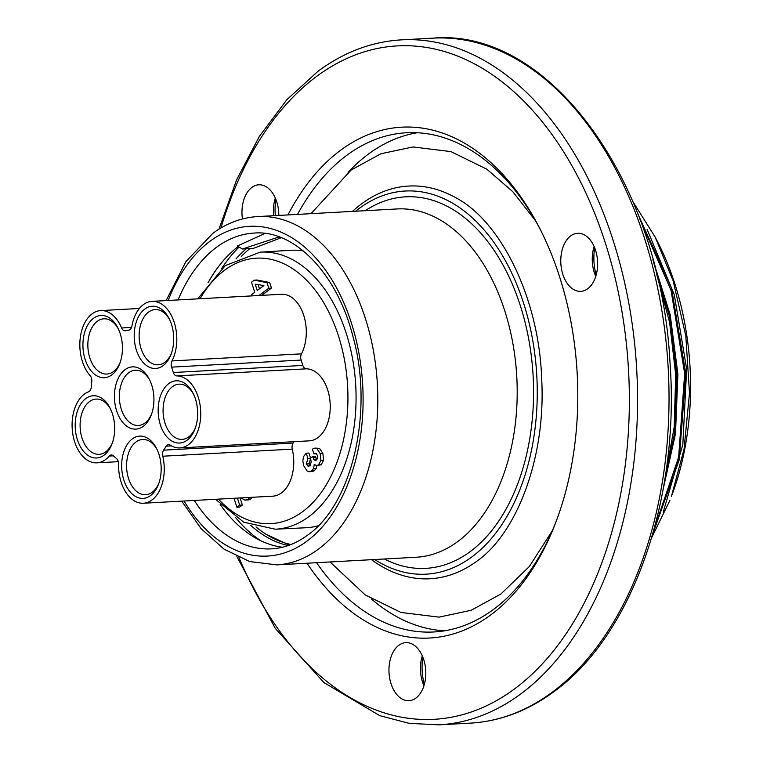 <?xml version="1.0" encoding="UTF-8"?>
<svg xmlns="http://www.w3.org/2000/svg" width="763" height="763" viewBox="0 0 763 763"><rect width="100%" height="100%" fill="white"/><g stroke="black" fill="none" stroke-linecap="round" stroke-linejoin="round"><path stroke-width="1.14" d="M632.985 201.804L655.112 236.997L673.147 280.832L685.803 335.882L689.494 393.136L684.049 449.188L671.421 496.36A220.917 139.724 -93.1 0 0 674.845 283.817A220.917 139.724 -93.1 0 0 657.506 241.652L655.102 236.988M665.222 476.875L674.215 426.975L675.703 374.738L669.666 322.625L656.409 273.268M663.219 512.231L682.837 444.533L686.643 369.006L674.273 294.623L647.081 229.31M663.114 489.426L675.493 433.689L677.887 374.156L670.21 314.842L652.909 259.687M669.876 500.404L651.678 537.686M653.967 529.665L678.631 457.218L684.669 373.584L671.068 290.398L639.756 218.819M638.04 214.317L671.478 287.909L685.803 373.756L679.175 460.003L652.746 534.005M653.977 263.636L669.761 317.36L676.829 374.623L674.778 432.039L663.676 486.279M596.18 274.976A40.697 25.742 86.9 0 1 594.692 247.889M275.348 215.605A40.697 25.742 86.9 0 1 275.882 199.401M424.362 684.325A40.697 25.742 86.9 0 1 422.082 665.536A40.697 25.742 86.9 0 1 422.883 657.248M570.714 235.891A29.07 18.388 -93.1 0 0 561.501 268.967A29.07 18.388 -93.1 0 0 580.786 291.342A29.07 18.388 -93.1 0 0 587.682 288.757A29.07 18.388 -93.1 0 0 596.895 255.681A29.07 18.388 -93.1 0 0 577.61 233.297A29.07 18.388 -93.1 0 0 570.714 235.891M278.81 215.414A29.07 18.388 -93.1 0 0 270.302 190.187A29.07 18.388 -93.1 0 0 258.8 184.799A29.07 18.388 -93.1 0 0 242.443 218.962M425.792 674.473A29.07 18.388 -93.1 0 0 405.792 642.646A29.07 18.388 -93.1 0 0 388.977 668.874A29.07 18.388 -93.1 0 0 408.968 700.701A29.07 18.388 -93.1 0 0 425.792 674.473M307.003 563.208A255.796 161.785 -93.1 0 0 490.342 615.226A255.796 161.785 -93.1 0 0 555.617 522.855A255.796 161.785 -93.1 0 0 559.575 276.759A255.796 161.785 -93.1 0 0 539.498 227.937A255.796 161.785 -93.1 0 0 340.966 149.987A255.796 161.785 -93.1 0 0 287.966 214.918M595.75 276.406A29.07 18.388 86.9 0 1 594.32 272.629A29.07 18.388 86.9 0 1 594.119 246.516M273.717 215.7A29.07 18.388 86.9 0 1 275.309 198.018M423.942 685.756A29.07 18.388 86.9 0 1 422.502 681.979A29.07 18.388 86.9 0 1 420.451 667.148A29.07 18.388 86.9 0 1 422.301 655.865M540.338 229.587A249.987 158.103 -93.1 0 0 406.507 132.752A249.987 158.103 -93.1 0 0 347.165 155.032A249.987 158.103 -93.1 0 0 297.532 214.393M316.569 562.693A249.987 158.103 -93.1 0 0 433.794 631.974A249.987 158.103 -93.1 0 0 493.136 609.694A249.987 158.103 -93.1 0 0 556.275 521.129M444.552 630.801A249.987 158.103 86.9 0 1 371.419 598.984M348.1 172.333A249.987 158.103 86.9 0 1 368.748 153.849A249.987 158.103 86.9 0 1 417.332 132.743M371.514 559.689A196.644 124.369 -93.1 0 0 476.398 561.52A196.644 124.369 -93.1 0 0 476.713 561.282C516.923 533.413 546.165 456.951 541.663 378.639C539.021 297.99 500.795 221.766 456.532 198.142A196.644 124.369 -93.1 0 0 361.948 203.578A196.644 124.369 -93.1 0 0 352.477 211.389M355.663 211.217A191.847 121.336 86.9 0 1 359.64 208.146A191.847 121.336 86.9 0 1 523.599 303.216A191.847 121.336 86.9 0 1 471.668 557.066A191.847 121.336 86.9 0 1 374.7 559.508M282.482 547.224A158.132 100.01 86.9 0 1 220.164 504.41M208.051 282.835A158.132 100.01 86.9 0 1 237.884 246.831M281.328 237.703L253.249 248.414L242.453 249.005L237.293 246.029L265.038 233.449M242.453 249.005L276.835 237.655L280.946 237.56M266.029 534.243L289.377 545.116M290.989 544.505A156.968 99.276 86.9 0 1 256.063 526.995M250.569 525.192A158.132 100.01 -93.1 0 0 288.166 545.555M246.335 248.795A158.132 100.01 -93.1 0 0 236.015 258.867M260.793 540.748A165.104 104.426 86.9 0 1 235.366 517.285M221.766 268.376A165.104 104.426 86.9 0 1 238.895 247.298M241.28 256.473A156.968 99.276 86.9 0 1 249.873 248.595M197.712 298.858L225.228 265.619L260.202 252.162A138.742 87.745 86.9 0 1 346.211 333.259A138.742 87.745 86.9 0 1 275.348 529.217L305.953 527.748A138.942 87.879 -93.1 0 0 318.285 525.764M303.264 250.913A138.942 87.879 -93.1 0 0 290.789 250.283L260.202 252.162M292.277 449.13A36.042 22.795 86.9 0 1 272.887 496.16L143.387 503.237A36.042 22.795 -93.1 0 0 162.777 456.217A5.818 3.681 86.9 0 1 163.597 450.151L293.097 443.074A5.818 3.681 -93.1 0 0 292.277 449.13L162.777 456.217M294.013 441.682L293.097 443.074M306.287 368.834A36.042 22.795 86.9 0 1 330.198 404.276A36.042 22.795 86.9 0 1 309.368 440.842L179.877 447.919A36.042 22.795 -93.1 0 0 200.698 411.352A36.042 22.795 -93.1 0 0 176.787 375.911A5.818 3.681 86.9 0 1 173.335 372.516L302.835 365.429A5.818 3.681 -93.1 0 0 306.287 368.834L176.787 375.911M173.335 372.516L171.608 367.137A5.818 3.681 86.9 0 1 171.98 360.928A36.042 22.795 -93.1 0 0 174.04 321.824A36.042 22.795 -93.1 0 0 151.99 301.356L281.49 294.28A36.042 22.795 86.9 0 1 303.54 314.747A36.042 22.795 86.9 0 1 301.471 353.851A5.818 3.681 -93.1 0 0 301.108 360.06L302.835 365.429M310.541 458.077L308.929 453.05L306.23 453.193L303.474 456.636L302.825 460.947L303.693 465.745L307.222 471.143L312.115 471.601L314.394 470.695L316.264 468.339L316.883 465.583M309.416 471.744L311.705 470.838L313.564 468.482L314.242 464.429L316.807 465.583L321.175 464.781L323.588 460.308L322.902 453.48L319.563 448.396L314.947 448.072L312.363 449.13L313.879 453.842L315.386 453.222L317.503 455.416L317.694 457.972L316.531 459.927L314.995 460.28L313.717 459.25L312.687 456.503L310.388 458.191L311.294 461.911L309.816 465.792L307.832 466.012L306.383 463.952L307.899 458.401L306.23 453.193M313.879 453.842L316.578 453.689M316.845 459.66L315.377 456.35L312.687 456.503M310.531 465.869L309.082 463.799L310.598 458.248M261.595 295.367L271.466 288.099L269.663 282.501L257.017 280.002L254.327 280.155L251.513 282.215L254.747 292.286L251.342 294.795L251.695 295.91M234.031 498.287L236.902 507.242L239.601 507.099L242.376 505.058L240.097 497.953M241.032 497.905L244.608 500.003L248.318 499.946L250.703 499.002L252.353 497.285M120.192 362.396A27.659 17.492 86.9 0 1 117.864 366.812A27.659 17.492 86.9 0 1 113.449 371.581A27.659 17.492 86.9 0 1 106.963 374.042A27.659 17.492 86.9 0 1 89.529 356.931A27.659 17.492 86.9 0 1 92.886 326.039A27.659 17.492 86.9 0 1 97.302 321.271A27.659 17.492 86.9 0 1 103.94 318.8A27.659 17.492 86.9 0 1 118.36 328.939M116.749 369.55A31.169 19.714 -93.1 0 0 119.81 363.465A31.169 19.714 -93.1 0 0 117.864 327.918A31.169 19.714 -93.1 0 0 88.603 323.607A31.169 19.714 -93.1 0 0 88.813 367.604A31.169 19.714 -93.1 0 0 116.749 369.55M151.99 301.356A36.042 22.795 -93.1 0 0 131.913 326.125A5.818 3.681 86.9 0 1 128.957 330.083L125.266 330.751A5.818 3.681 86.9 0 1 124.979 330.78A5.818 3.681 86.9 0 1 121.613 327.976A36.042 22.795 -93.1 0 0 100.706 310.589A36.042 22.795 -93.1 0 0 80.525 335.997A36.042 22.795 -93.1 0 0 90.168 375.654A5.818 3.681 86.9 0 1 91.798 381.5L91.236 387.289A5.818 3.681 86.9 0 1 88.613 391.781A36.042 22.795 -93.1 0 0 72.466 431.581A36.042 22.795 -93.1 0 0 96.891 462.845A36.042 22.795 -93.1 0 0 109.243 456.055A5.818 3.681 86.9 0 1 111.236 454.958A5.818 3.681 86.9 0 1 113.201 455.702L116.558 458.62A5.818 3.681 86.9 0 1 118.589 464.162A36.042 22.795 -93.1 0 0 119.886 477.504L120.478 479.917A36.042 22.795 -93.1 0 0 143.387 503.237M163.597 450.151L166.229 446.164A5.818 3.681 86.9 0 1 168.537 444.638A5.818 3.681 86.9 0 1 170.111 445.096A36.042 22.795 -93.1 0 0 179.877 447.919M158.37 405.697A31.169 19.714 -93.1 0 0 171.398 440.756A31.169 19.714 -93.1 0 0 195.032 428.816A31.169 19.714 -93.1 0 0 197.445 418.153A31.169 19.714 -93.1 0 0 193.087 393.269A31.169 19.714 -93.1 0 0 172.591 381.538A31.169 19.714 -93.1 0 0 158.37 405.697M125.075 369.645A31.169 19.714 -93.1 0 0 116.644 410.885A31.169 19.714 -93.1 0 0 133.754 429.044A31.169 19.714 -93.1 0 0 151.303 414.881A31.169 19.714 -93.1 0 0 149.367 379.335A31.169 19.714 -93.1 0 0 125.075 369.645M138.189 436.302A31.169 19.714 -93.1 0 0 121.927 470.752A31.169 19.714 -93.1 0 0 144.655 498.191A31.169 19.714 -93.1 0 0 158.551 484.143A31.169 19.714 -93.1 0 0 156.606 448.587A31.169 19.714 -93.1 0 0 138.189 436.302M112.466 413.966A31.169 19.714 -93.1 0 0 110.11 408.195A31.169 19.714 -93.1 0 0 83.997 400.07A31.169 19.714 -93.1 0 0 77.397 439.755A31.169 19.714 -93.1 0 0 94.507 457.914A31.169 19.714 -93.1 0 0 112.056 443.751A31.169 19.714 -93.1 0 0 112.466 413.966M162.796 310.255A31.169 19.714 -93.1 0 0 136.291 321.996A31.169 19.714 -93.1 0 0 145.123 364.437A31.169 19.714 -93.1 0 0 171.093 354.242A31.169 19.714 -93.1 0 0 169.148 318.686A31.169 19.714 -93.1 0 0 162.796 310.255M169.644 319.707A27.659 17.492 -93.1 0 0 164.503 313.154A27.659 17.492 -93.1 0 0 155.223 309.578A27.659 17.492 -93.1 0 0 148.585 312.048A27.659 17.492 -93.1 0 0 139.124 335.978A27.659 17.492 -93.1 0 0 148.814 361.242A27.659 17.492 -93.1 0 0 158.246 364.819A27.659 17.492 -93.1 0 0 164.732 362.358A27.659 17.492 -93.1 0 0 171.475 353.174M195.414 427.747A27.659 17.492 86.9 0 1 188.68 436.932A27.659 17.492 86.9 0 1 182.185 439.393A27.659 17.492 86.9 0 1 163.263 406.25A27.659 17.492 86.9 0 1 172.524 386.622A27.659 17.492 86.9 0 1 179.171 384.151A27.659 17.492 86.9 0 1 193.592 394.29M151.694 413.813A27.659 17.492 86.9 0 1 144.951 422.998A27.659 17.492 86.9 0 1 138.465 425.458A27.659 17.492 86.9 0 1 121.317 409.292A27.659 17.492 86.9 0 1 128.804 372.687A27.659 17.492 86.9 0 1 135.442 370.217A27.659 17.492 86.9 0 1 149.863 380.346M158.933 483.074A27.659 17.492 86.9 0 1 152.199 492.259A27.659 17.492 86.9 0 1 146.992 494.558A27.659 17.492 86.9 0 1 145.704 494.72A27.659 17.492 86.9 0 1 127.287 473.48A27.659 17.492 86.9 0 1 136.043 441.949A27.659 17.492 86.9 0 1 141.25 439.641A27.659 17.492 86.9 0 1 142.681 439.478A27.659 17.492 86.9 0 1 157.102 449.607M112.438 442.683A27.659 17.492 86.9 0 1 105.704 451.868A27.659 17.492 86.9 0 1 99.209 454.328A27.659 17.492 86.9 0 1 82.061 438.162A27.659 17.492 86.9 0 1 89.548 401.557A27.659 17.492 86.9 0 1 96.195 399.087A27.659 17.492 86.9 0 1 110.606 409.216M308.691 466.231L307.832 466.012L309.644 465.916M315.491 460.327L315.987 460.223M316.807 465.583L318.476 464.925L320.899 460.461L320.202 453.632L316.864 448.549L314.947 448.072M310.407 458.258L307.899 458.401M258.895 295.51L268.767 288.252L266.974 282.653L254.327 280.155M263.884 285.562L257.236 290.455L255.214 284.179L263.884 285.562M269.663 282.501L266.974 282.653M271.466 288.099L268.767 288.252M259.458 288.824L258.113 284.637M245.619 500.089L248.004 499.155L249.654 497.428M236.902 507.242L239.677 505.201L237.398 498.096M242.376 505.058L239.677 505.201M432.907 38.15C549.598 27.745 660.663 182.243 669.971 362.024C680.205 498.916 632.403 635.789 553.518 691.955C527.5 711.011 499.784 721.407 470.342 723.133A342.997 216.94 -93.1 0 0 550.829 693.252A342.997 216.94 -93.1 0 0 551.773 692.556A342.997 216.94 -93.1 0 0 660.434 302.243A342.997 216.94 -93.1 0 0 432.907 38.15L401.433 39.867A342.997 216.94 86.9 0 1 628.96 303.97A342.997 216.94 86.9 0 1 520.299 694.282A342.997 216.94 86.9 0 1 519.393 694.94A342.997 216.94 86.9 0 1 438.868 724.85L409.197 723.353L379.783 715.665L323.932 682.599L275.205 628.254L236.873 556.57M238.972 557.543A337.189 213.258 86.9 0 0 513.213 689.886A337.189 213.258 -93.1 0 0 514.1 689.237A337.189 213.258 86.9 0 0 605.593 243.798A337.189 213.258 86.9 0 0 318.095 75.327A337.189 213.258 -93.1 0 0 317.208 75.976A337.189 213.258 86.9 0 0 220.955 227.965M365.258 210.693A186.038 117.664 -93.1 0 1 521.091 308.071A186.038 117.664 -93.1 0 1 470.838 551.144A186.038 117.664 86.9 0 1 469.941 551.802A186.038 117.664 -93.1 0 1 384.294 558.983M276.788 564.868L416.178 557.248A174.403 110.311 -93.1 0 0 457.581 541.701A174.403 110.311 -93.1 0 0 458.449 541.053A174.403 110.311 -93.1 0 0 512.698 342.492A174.403 110.311 -93.1 0 0 397.141 208.948L257.751 216.568A174.403 110.311 86.9 0 1 373.441 350.856A174.403 110.311 86.9 0 1 318.2 549.322A174.403 110.311 86.9 0 1 317.294 549.98A174.403 110.311 86.9 0 1 276.788 564.868L249.739 561.568L224.045 549.15L201.06 528.597L181.728 501.138M168.203 300.469A165.104 104.426 86.9 0 1 209.424 241.68A165.104 104.426 86.9 0 1 210.254 241.051A165.104 104.426 86.9 0 1 211.113 240.431A165.104 104.426 86.9 0 1 351.361 322.892A165.104 104.426 86.9 0 1 307.508 540.719A165.104 104.426 86.9 0 1 306.669 541.339A165.104 104.426 86.9 0 1 305.81 541.968A165.104 104.426 86.9 0 1 184.074 501.014M194.298 500.452A158.132 100.01 -93.1 0 0 271.494 548.855C283.96 548.168 295.891 543.666 307.289 535.359C351.924 504.963 374.175 411.705 352.945 336.464C336.864 272.677 293.822 229.577 254.241 233.068A158.132 100.01 -93.1 0 0 216.702 247.155A158.132 100.01 -93.1 0 0 215.9 247.756A158.132 100.01 -93.1 0 0 178.075 299.926M200.087 298.724A132.924 84.073 86.9 0 1 338.467 335.911A132.924 84.073 86.9 0 1 320.584 493.356A132.924 84.073 86.9 0 1 218.447 499.136M109.243 456.055L113.344 455.826M121.613 327.976L131.56 327.432M171.98 360.928L301.471 353.851M171.608 367.137L301.108 360.06M166.229 446.164L171.417 445.878M309.082 463.799L306.383 463.952M315.739 457.466L313.04 457.609M316.407 459.097L313.717 459.25M319.563 448.396L316.864 448.549M322.902 453.48L320.202 453.632M323.588 460.308L320.899 460.461M321.175 464.781L318.476 464.925M316.264 468.339L313.564 468.482M314.394 470.695L311.705 470.838M250.703 499.002L248.004 499.155M401.433 39.867C372.001 41.593 344.275 51.989 318.257 71.045L286.888 99.667L259.42 136.291L236.587 179.868L218.981 229.167M470.342 723.133L438.868 724.85M310.999 213.659L351.142 170.035L380.861 153.773L412.983 146.954L451 151.618L486.851 169.205L512.812 191.694L535.416 220.583M552.364 530.609L529.322 566.556L500.852 594.043L471.133 610.305L439.011 617.133L400.995 612.47L365.143 594.882L330.036 561.95M257.751 216.568C241.699 217.55 226.725 223.13 212.858 233.316L185.876 261.661L166.124 300.584M215.547 499.298L243.721 522.178L275.348 529.217M118.294 461.682L96.891 462.845M139.381 308.471L100.706 310.589"/></g></svg>

